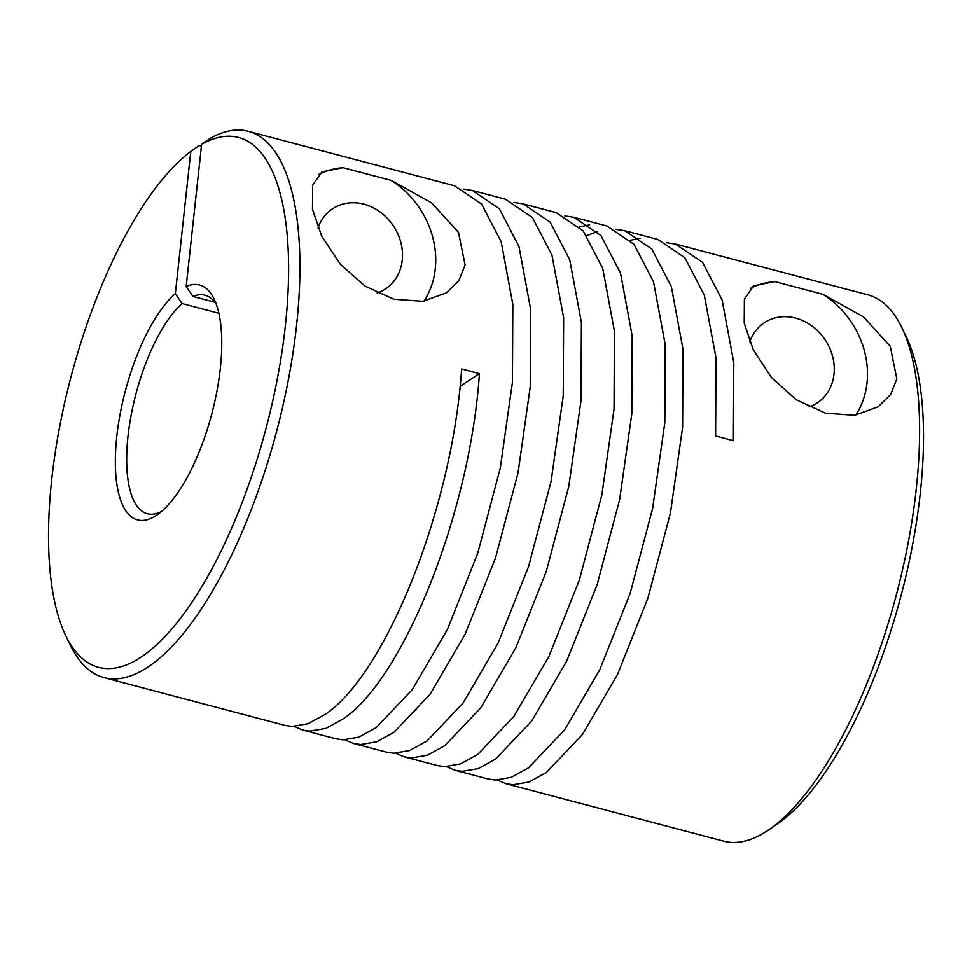 <?xml version="1.0" encoding="UTF-8"?>
<svg xmlns="http://www.w3.org/2000/svg" width="972" height="972" viewBox="0 0 972 972"><rect width="100%" height="100%" fill="white"/><g stroke="black" fill="none" stroke-linecap="round" stroke-linejoin="round"><path stroke-width="1.46" d="M214.897 302.256L192.942 296.46A113.007 41.602 104.8 0 1 205.007 295.209A113.007 41.602 104.8 0 1 216.246 304.163M161.522 511.491A113.007 41.602 104.8 0 1 147.331 513.738A113.007 41.602 104.8 0 1 130.054 421.326A113.007 41.602 104.8 0 1 182.104 303.58L218.858 313.288M192.942 296.46L186.174 286.521L201.629 144.269L210.11 138.389A282.512 103.992 104.8 0 1 248.273 131.317A282.512 103.992 104.8 0 1 288.769 377.695A282.512 103.992 104.8 0 1 147.623 667.266A282.512 103.992 104.8 0 1 104.077 677.63A282.512 103.992 104.8 0 1 70.154 644.801L65.719 635.579A274.031 100.881 104.8 0 1 70.033 380.502A274.031 100.881 104.8 0 1 190.791 151.389L175.349 293.641L182.104 303.58M190.791 151.389L199.272 145.508L201.435 146.079M104.077 677.63L284.99 725.379L292.135 726.436L308.1 723.703L325.401 714.189C385.119 674.459 452.259 509.377 461.639 368.947L479.427 373.649C470.047 514.067 402.906 679.161 343.177 718.879L325.875 728.405L309.91 731.138L302.778 730.069L335.777 738.781L342.934 739.85L358.899 737.116L376.2 727.603L412.262 689.622L447.339 629.577L477.738 553.275L500.264 468.103L512.438 382.361L512.827 304.358L501.151 241.651L481.614 204.071L454.568 185.774L248.273 131.317M343.092 167.694L391.279 180.415L431.653 202.881L458.492 232.369L465.078 265.028L458.833 280.665L446.403 292.864L422.784 301.344L393.806 299.218L364.95 286.072L340.37 264.348L321.623 236.014L312.486 209.272L312.644 185.227L321.853 171.874L343.092 167.694A84.746 72.912 56.7 0 0 318.707 174.425M386.589 752.194L393.721 753.251L409.686 750.518L426.987 741.004L463.049 703.035L498.126 642.99L528.537 566.676L551.051 481.517L563.238 395.762L563.626 317.759L551.938 255.065L532.401 217.485L505.355 199.175L472.356 190.463L463.231 189.042M345.011 739.874L353.565 743.483L360.709 744.54L376.674 741.806L393.976 732.293L430.037 694.312L465.114 634.266L495.526 557.964L518.04 472.805L530.214 387.05L530.603 309.047L518.927 246.353L499.389 208.761L472.343 190.463M294.212 726.461L302.778 730.069M395.811 753.276L404.364 756.884L437.376 765.596L444.52 766.665L460.485 763.931L477.787 754.418L513.848 716.437L548.925 656.392L579.336 580.09L601.85 494.918L614.025 409.176L614.413 331.16L602.737 268.466L583.2 230.886L556.154 212.589L523.155 203.877M404.364 756.884L411.508 757.941L427.473 755.208L444.763 745.694L480.824 707.725L515.901 647.68L546.313 571.366L568.839 486.207L581.013 400.452L581.402 322.449L569.713 259.755L550.188 222.175L523.143 203.877L514.03 202.443M446.598 766.677L455.163 770.298L488.163 779.009L495.307 780.066L511.284 777.333L528.574 767.819L564.635 729.851L599.712 669.793L630.123 593.491L652.649 508.332L664.824 422.577L665.213 344.574L653.524 281.88L633.999 244.288L606.953 225.99L573.942 217.278M589.627 224.811L579.591 226.865M455.163 770.298L462.295 771.355L478.26 768.621L495.562 759.108L531.623 721.127L566.7 661.082L597.112 584.78L619.626 499.608L631.8 413.865L632.189 335.862L620.513 273.168L600.975 235.576L573.93 217.278L564.817 215.857M624.741 230.692L657.752 239.404L684.798 257.702L704.323 295.281L716 357.975L715.611 435.991L733.386 440.68L733.787 362.665L722.099 299.971L702.574 262.404L675.528 244.094L867.96 294.88A282.512 103.992 104.8 0 1 901.882 327.71A282.512 103.992 104.8 0 1 896.415 594.572A282.512 103.992 104.8 0 1 769.472 829.371A282.512 103.992 104.8 0 1 767.309 830.829A282.512 103.992 104.8 0 1 723.763 841.193L505.938 783.699L513.095 784.756L529.06 782.023L546.361 772.509L582.422 734.54L617.499 674.495L647.899 598.181L670.425 513.022L682.599 427.267L682.988 349.264L671.312 286.57L651.775 248.99L624.729 230.68L615.616 229.258M675.528 244.094L666.403 242.672M640.427 238.225L630.378 240.266M597.367 231.555L586.796 235.564M774.842 281.649L823.029 294.37L863.403 316.848L890.243 346.336L896.828 378.983L890.583 394.62L878.153 406.818L854.534 415.299L825.556 413.185L796.323 399.784L771.525 377.622L753.191 349.616L744.236 323.226L744.394 299.182L753.604 285.829L774.842 281.649A84.746 72.912 56.7 0 0 750.457 288.38M497.397 780.091L505.95 783.699M186.174 286.521A121.476 44.724 104.8 0 1 214.144 299.121A121.476 44.724 104.8 0 1 211.787 413.878A121.476 44.724 104.8 0 1 157.209 514.844A121.476 44.724 104.8 0 1 116.13 443.341A121.476 44.724 104.8 0 1 175.349 293.641M201.629 144.269A274.031 100.881 104.8 0 1 263.789 436.707A274.031 100.881 104.8 0 1 65.719 635.579M377.148 292.997A48.029 41.31 56.7 0 0 385.422 288.976A48.029 41.31 56.7 0 0 402.238 260.241A48.029 41.31 56.7 0 0 380.465 212.224A48.029 41.31 56.7 0 0 332.691 208.701A48.029 41.31 56.7 0 0 318.014 227.873M808.898 406.952A48.029 41.31 56.7 0 0 817.173 402.943A48.029 41.31 56.7 0 0 833.988 374.196A48.029 41.31 56.7 0 0 812.215 326.179A48.029 41.31 56.7 0 0 764.442 322.655A48.029 41.31 56.7 0 0 749.764 341.828M901.882 327.71L906.317 336.932A274.031 100.881 104.8 0 1 901.02 595.787A274.031 100.881 104.8 0 1 777.879 823.551L769.472 829.371M460.048 386.37L479.427 373.649M423.986 301.174A84.746 72.912 56.7 0 0 391.279 180.415M855.737 415.129A84.746 72.912 56.7 0 0 823.029 294.37M353.565 743.471L386.577 752.194"/></g></svg>
